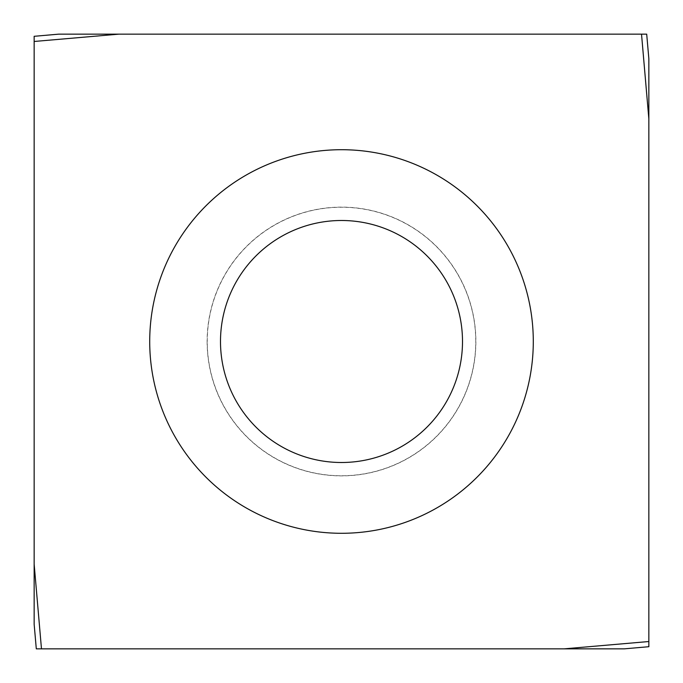 <?xml version="1.0" encoding="UTF-8"?>
<svg xmlns="http://www.w3.org/2000/svg" width="683" height="683" viewBox="0 0 683 683"><rect width="100%" height="100%" fill="white"/><g stroke="black" fill="none" stroke-linecap="round" stroke-linejoin="round"><path stroke-width="0.51" stroke-dasharray="3.42 2.56" d="M564.149 648.85L41.475 648.85L34.15 564.149L34.15 36.301L58.738 34.15L646.699 34.15L648.85 58.738L648.85 646.699L624.262 648.85L564.149 648.85L648.85 641.525M149.705 341.5A191.795 191.795 0 0 0 437.393 507.597A191.795 191.795 0 0 0 437.393 175.403A191.795 191.795 0 0 0 149.705 341.5M641.525 34.15L648.85 118.851M34.15 41.475L118.851 34.15M41.475 648.85L36.301 648.85L34.15 624.262L34.15 564.149M207.128 341.5A134.372 134.372 0 0 0 341.5 475.872A134.372 134.372 0 0 0 475.872 341.5A134.372 134.372 0 0 0 341.5 207.128A134.372 134.372 0 0 0 207.128 341.5M462.502 341.5A121.002 121.002 0 0 0 280.995 236.711A121.002 121.002 0 0 0 280.995 446.289A121.002 121.002 0 0 0 462.502 341.5M475.761 341.5A134.261 134.261 0 0 0 274.37 225.228A134.261 134.261 0 0 0 274.37 457.772A134.261 134.261 0 0 0 475.761 341.5"/><path stroke-width="1.02" d="M34.15 41.475L34.15 564.149L41.475 648.85L624.262 648.85L648.85 646.699L648.85 58.738L646.699 34.15L58.738 34.15L34.15 36.301L34.15 41.475L118.851 34.15M533.295 341.5A191.795 191.795 0 0 1 245.607 507.597A191.795 191.795 0 0 1 245.607 175.403A191.795 191.795 0 0 1 533.295 341.5M648.85 118.851L641.525 34.15M564.149 648.85L648.85 641.525M34.15 564.149L34.15 624.262L36.301 648.85L41.475 648.85M462.502 341.5A121.002 121.002 0 0 0 280.995 236.711A121.002 121.002 0 0 0 280.995 446.289A121.002 121.002 0 0 0 462.502 341.5"/></g></svg>

